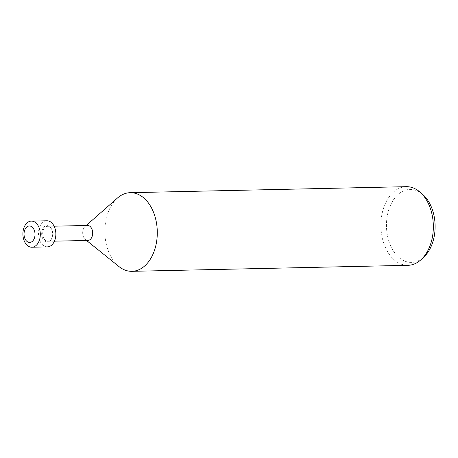 <?xml version="1.0" encoding="UTF-8"?>
<svg xmlns="http://www.w3.org/2000/svg" width="458" height="458" viewBox="0 0 458 458"><rect width="100%" height="100%" fill="white"/><g stroke="black" fill="none" stroke-linecap="round" stroke-linejoin="round"><path stroke-width="0.34" stroke-dasharray="2.29 1.72" d="M47.226 241.263A7.494 4.992 -91.2 0 0 47.872 241.314A7.494 4.992 -91.2 0 0 52.246 237.078A7.494 4.992 -91.2 0 0 52.103 230.368A7.494 4.992 -91.2 0 0 48.193 226.378A7.494 4.992 -91.2 0 0 47.546 226.332A7.494 4.992 -91.2 0 0 42.714 233.448A7.494 4.992 -91.2 0 0 47.226 241.263M46.63 242.013A8.233 5.49 -91.2 0 0 52.143 237.416A8.233 5.49 -91.2 0 0 51.983 230.042A8.233 5.49 -91.2 0 0 47.689 225.657A8.233 5.49 -91.2 0 0 41.695 232.893A8.233 5.49 -91.2 0 0 46.63 242.013M87.518 225.456A7.494 4.992 -91.2 0 0 85.102 226.47A7.494 4.992 -91.2 0 0 82.692 233.059A7.494 4.992 -91.2 0 0 85.383 239.54A7.494 4.992 -91.2 0 0 87.203 240.393A7.494 4.992 -91.2 0 0 87.844 240.444M406.263 186.675A39.325 26.215 -91.2 0 0 380.913 224.025A39.325 26.215 -91.2 0 0 404.597 265.056A39.325 26.215 -91.2 0 0 407.975 265.314M422.654 194.398A36.485 24.32 -91.2 0 0 413.127 189.669A36.485 24.32 -91.2 0 0 386.569 221.741A36.485 24.32 -91.2 0 0 408.444 262.159A36.485 24.32 -91.2 0 0 424.016 256.881M46.871 220.779A13.059 8.702 -91.2 0 0 38.455 233.179A13.059 8.702 -91.2 0 0 46.321 246.805A13.059 8.702 -91.2 0 0 47.443 246.885M117.385 198.096A39.325 26.215 -91.2 0 0 104.865 232.578A39.325 26.215 -91.2 0 0 118.874 266.476M117.511 197.988A39.325 26.215 -91.2 0 0 104.865 232.578A39.325 26.215 -91.2 0 0 119.006 266.585M52.103 230.368L51.983 230.042M52.246 237.078L52.143 237.416M47.872 241.314L54.445 241.171M85.383 239.54L86.545 240.473M85.102 226.47L86.218 225.485M47.546 226.332L54.118 226.189"/><path stroke-width="0.69" d="M54.445 241.171L87.844 240.444A7.494 4.992 -91.2 0 0 92.676 233.328A7.494 4.992 -91.2 0 0 88.165 225.508A7.494 4.992 -91.2 0 0 87.518 225.456L54.118 226.189M118.874 266.476A39.325 26.215 -91.2 0 0 128.543 271.067A39.325 26.215 -91.2 0 0 157.168 236.505A39.325 26.215 -91.2 0 0 133.599 192.944A39.325 26.215 -91.2 0 0 130.215 192.686A39.325 26.215 -91.2 0 0 117.385 198.096M86.545 240.473L119.006 266.585A39.325 26.215 -91.2 0 0 128.543 271.067A39.325 26.215 -91.2 0 0 131.927 271.325L407.975 265.314A39.325 26.215 -91.2 0 0 421.383 259.371A39.325 26.215 -91.2 0 0 419.917 192.028A39.325 26.215 -91.2 0 0 409.647 186.933A39.325 26.215 -91.2 0 0 406.263 186.675L130.215 192.686M131.927 271.325A39.325 26.215 -91.2 0 0 157.277 233.975A39.325 26.215 -91.2 0 0 133.599 192.944A39.325 26.215 -91.2 0 0 117.511 197.988L86.218 225.485M421.383 259.371L424.016 256.881A36.485 24.32 -91.2 0 0 422.654 194.398L419.917 192.028M30.76 247.143A13.059 8.702 -91.2 0 0 31.883 247.228A13.059 8.702 -91.2 0 0 40.304 234.828A13.059 8.702 -91.2 0 0 32.438 221.203A13.059 8.702 -91.2 0 0 31.316 221.117A13.059 8.702 -91.2 0 0 22.9 233.517A13.059 8.702 -91.2 0 0 30.76 247.143M28.997 242.397A8.233 5.49 -91.2 0 0 34.991 235.16A8.233 5.49 -91.2 0 0 30.056 226.04A8.233 5.49 -91.2 0 0 24.062 233.277A8.233 5.49 -91.2 0 0 28.997 242.397M31.883 247.228L47.443 246.885A13.059 8.702 -91.2 0 0 55.859 234.485A13.059 8.702 -91.2 0 0 47.998 220.865A13.059 8.702 -91.2 0 0 46.871 220.779L31.316 221.117"/></g></svg>
